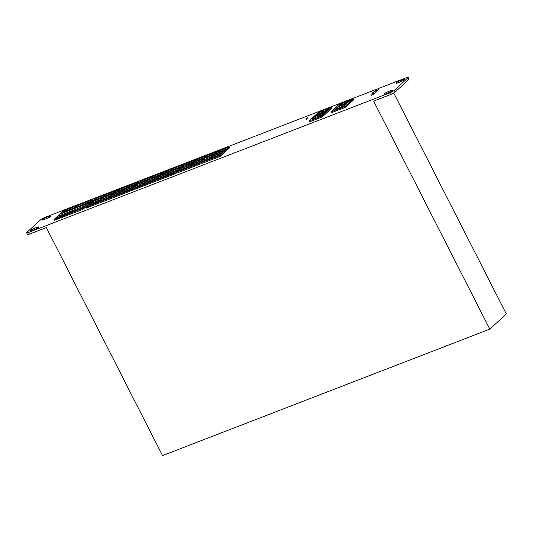 <?xml version="1.0" encoding="UTF-8"?>
<svg xmlns="http://www.w3.org/2000/svg" width="533" height="533" viewBox="0 0 533 533"><rect width="100%" height="100%" fill="white"/><g stroke="black" fill="none" stroke-linecap="round" stroke-linejoin="round"><path stroke-width="0.8" d="M30.428 230.542A3.091 0.52 -27 0 0 30.148 230.989A3.091 0.52 -27 0 0 31.667 230.716L34.712 229.536A3.091 0.52 -27 0 0 37.497 228.124A3.091 0.52 -27 0 0 38.696 227.005A3.091 0.52 -27 0 0 37.177 227.285L34.132 228.457A3.091 0.52 -27 0 0 30.428 230.542M42.473 219.529A3.091 0.52 -27 0 0 42.194 219.976A3.091 0.52 -27 0 0 43.713 219.703L46.757 218.523A3.091 0.52 -27 0 0 49.542 217.118A3.091 0.52 -27 0 0 50.742 215.998A3.091 0.52 -27 0 0 49.223 216.271L46.178 217.451A3.091 0.52 -27 0 0 42.473 219.529M396.399 82.762A3.091 0.52 -27 0 0 396.119 83.208A3.091 0.52 -27 0 0 397.638 82.935L400.683 81.756A3.091 0.52 -27 0 0 403.468 80.35A3.091 0.52 -27 0 0 404.667 79.23A3.091 0.52 -27 0 0 403.148 79.504L400.103 80.683A3.091 0.52 -27 0 0 396.399 82.762M384.353 93.775A3.091 0.52 -27 0 0 384.073 94.221A3.091 0.52 -27 0 0 385.592 93.948L388.637 92.769A3.091 0.52 -27 0 0 391.422 91.363A3.091 0.52 -27 0 0 392.621 90.237A3.091 0.52 -27 0 0 391.102 90.517L388.057 91.689A3.091 0.52 -27 0 0 384.353 93.775M371.035 94.301L373.446 93.215L371.035 94.301M370.908 94.508L371.334 95.347L373.746 94.254L373.446 93.215M372.747 92.742L375.159 91.656L372.747 92.742M373.686 93.681L375.452 92.695L375.159 91.656M374.452 91.183L376.864 90.097L374.452 91.183M375.392 92.116L377.157 91.136L376.864 90.097M376.065 89.657L378.643 88.498L376.065 89.657M377.111 90.577L378.93 89.551L378.643 88.498M306.082 118.486L307.694 117.76L306.082 118.486M306.508 119.319L308.034 118.732L307.694 117.76M86.386 208.003L129.392 191.487L131.245 189.995M176.769 173.078L219.776 156.555L229.643 147.741L229.217 146.908L185.644 163.744L176.35 172.239L219.349 155.723L229.217 146.908M309.007 121.044L309.433 121.884L322.272 116.92L331.919 108.099L331.499 107.266L318.654 112.23L309.007 121.044L321.852 116.087L331.499 107.266M393.74 92.989L506.35 313.997L489.807 329.114L162.525 455.588L46.344 227.578L29.375 234.134A3.804 0.64 -27 0 1 27.503 234.473L26.65 232.801A3.804 0.64 -27 0 1 26.996 232.255L40.501 219.909A3.804 0.64 -27 0 1 45.065 217.344L376.838 89.138M378.583 88.465L406.293 77.751A3.804 0.64 -27 0 1 408.165 77.412A3.804 0.64 -27 0 1 407.818 77.965L394.313 90.31A3.804 0.64 -27 0 1 389.756 92.875L28.522 232.461A3.804 0.64 -27 0 1 26.65 232.801M330.913 111.903L331.339 112.743L345.571 107.24L353.765 99.751L353.053 98.978L339.101 104.415L330.913 111.903L345.144 106.407L353.339 98.918M131.598 190.534L174.604 174.011L176.423 172.552M54.566 220.216L82.828 209.442L92.842 200.588L92.416 199.755L63.307 211.001L54.146 219.376L82.402 208.61L92.416 199.755M489.807 329.114L373.633 101.103L390.602 94.541A3.804 0.64 -27 0 0 395.166 91.982L408.671 79.637A3.804 0.64 -27 0 0 409.018 79.084L408.165 77.412M324.317 112.916L314.95 116.534L312.205 119.039L314.337 118.213L313.81 119.152L317.202 117.84L321.572 115.421L324.317 112.916M325.949 109.845L326.696 109.158L323.304 110.471L318.934 112.889L316.189 115.401L325.556 111.777L328.301 109.272L325.949 109.845L326.449 110.651M321.852 116.087L322.272 116.92M322.425 114.642L315.376 117.367L314.377 118.279M314.95 116.534L315.376 117.367M314.557 118.466L314.723 118.799M326.209 110.351L318.507 114.502M323.304 110.471L323.731 111.31M322.558 111.157L322.978 111.99M321.705 111.484L322.132 112.323M321.066 112.07L321.492 112.903M318.934 112.889L319.354 113.729M326.163 110.098L326.556 110.864M337.043 109.058L336.416 109.631L340.207 108.166L344.285 105.927L347.016 103.429L337.576 107.08L334.844 109.578L336.41 108.972L335.783 109.545L337.182 109.332M348.515 102.056L350.461 100.284L341.02 103.928L339.075 105.707L348.515 102.056M345.144 106.407L345.571 107.24M345.118 105.161L336.41 108.972M337.576 107.08L338.002 107.913M348.562 102.016L341.4 104.808M341.02 103.928L341.446 104.768M223.054 152.445L212.394 156.562L208.983 159.68L219.449 155.636L223.054 152.445M218.084 151.259L207.43 155.376L204.012 158.494L214.672 154.377L218.084 151.259M214.579 154.463L203.919 158.581L201.641 160.666L212.301 156.549L214.579 154.463M212.207 156.635L201.547 160.753L198.136 163.871L208.789 159.753L212.207 156.635M182.326 166.876L192.979 162.758L196.391 159.64L185.737 163.758L182.326 166.876M212.487 156.475L223.147 152.351L225.419 150.273L214.766 154.39L212.487 156.475M214.859 154.303L225.519 150.186L228.93 147.068L218.277 151.185L214.859 154.303M182.226 166.962L179.954 169.048L190.607 164.93L192.886 162.845L182.226 166.962L182.652 167.802L182.273 168.148M190.514 165.017L179.854 169.134L176.516 172.199L187.096 168.135L190.514 165.017M197.943 163.944L201.361 160.826L190.701 164.944L187.29 168.062L197.943 163.944M190.801 164.857L201.454 160.739L203.733 158.654L193.073 162.772L190.801 164.857M207.237 155.449L196.584 159.567L193.166 162.685L203.826 158.567L207.237 155.449M221.155 154.17L212.82 157.395L211.301 158.781M212.394 156.562L212.82 157.395M216.191 152.991L207.857 156.209L206.338 157.601M207.43 155.376L207.857 156.209M212.68 156.196L203.966 159.767M203.919 158.581L204.346 159.42M210.308 158.361L201.974 161.586L200.455 162.978M201.547 160.753L201.974 161.586M185.737 163.758L186.164 164.59L184.645 165.983M194.498 161.372L186.164 164.59M214.766 154.39L215.192 155.23L214.812 155.576M223.527 152.005L215.192 155.23M218.277 151.185L218.703 152.018L217.184 153.411M227.038 148.8L218.703 152.018M190.987 164.577L182.652 167.802M188.615 166.749L180.281 169.967L178.762 171.359M179.854 169.134L180.281 169.967M199.462 162.558L191.127 165.776L189.608 167.169M190.701 164.944L191.127 165.776M193.073 162.772L193.499 163.611L193.119 163.957M201.834 160.386L193.499 163.611M205.345 157.182L197.01 160.4L195.491 161.792M196.584 159.567L197.01 160.4M140.465 181.2L131.365 189.721L174.178 173.178L184.045 164.364L140.465 181.2M177.875 169.9L167.222 174.018L163.811 177.136L174.271 173.092L177.875 169.9M137.148 184.338L147.808 180.214L151.219 177.096L140.565 181.213L137.148 184.338M145.436 182.386L147.708 180.301L137.054 184.425L134.776 186.503L145.436 182.386M145.342 182.473L134.682 186.59L131.345 189.655L141.925 185.591L145.342 182.473M152.771 181.4L156.189 178.282L145.529 182.399L142.118 185.517L152.771 181.4M145.622 182.313L156.282 178.195L158.554 176.11L147.901 180.227L145.622 182.313M147.994 180.141L158.654 176.023L162.065 172.905L151.412 177.023L147.994 180.141M183.758 164.524L173.105 168.641L169.687 171.759L180.341 167.642L183.758 164.524M163.618 177.209L167.029 174.091L156.376 178.209L152.964 181.327L163.618 177.209M156.469 178.122L167.129 174.005L169.401 171.919L158.747 176.037L156.469 178.122M158.841 175.95L169.501 171.833L172.912 168.714L162.259 172.832L158.841 175.95M180.247 167.728L169.594 171.846L167.315 173.931L177.975 169.814L180.247 167.728M184.045 164.364L184.338 164.937M175.983 171.626L167.648 174.851L166.129 176.243M167.222 174.018L167.648 174.851M140.565 181.213L140.992 182.046L139.473 183.439M149.327 178.828L140.992 182.046M145.815 182.033L137.101 185.604M137.054 184.425L137.481 185.257M143.444 184.205L135.109 187.423L133.59 188.815M134.682 186.59L135.109 187.423M154.29 180.014L145.955 183.232L144.436 184.625M145.529 182.399L145.955 183.232M147.901 180.227L148.327 181.067L147.947 181.413M156.662 177.842L148.327 181.067M151.412 177.023L151.838 177.855L150.313 179.248M160.173 174.637L151.838 177.855M181.866 166.256L173.525 169.474L172.006 170.866M173.105 168.641L173.525 169.474M165.137 175.823L156.802 179.041L155.283 180.434M156.376 178.209L156.802 179.041M158.747 176.037L159.174 176.876L158.794 177.222M167.509 173.651L159.174 176.876M162.259 172.832L162.685 173.665L161.159 175.057M171.02 170.447L162.685 173.665M178.355 169.461L169.634 173.032M169.594 171.846L170.02 172.685M138.833 181.833L95.26 198.669L85.92 207.237L128.966 190.647L138.833 181.833L139.133 182.419M91.936 201.807L102.596 197.69L106.007 194.565L95.354 198.682L91.936 201.807M100.224 199.855L102.503 197.776L91.843 201.894L89.571 203.972L100.224 199.855M100.131 199.942L89.471 204.059L86.133 207.13L96.713 203.066L100.131 199.942M107.559 198.869L110.977 195.751L100.317 199.868L96.906 202.993L107.559 198.869M113.342 193.586L102.689 197.703L100.411 199.782L111.071 195.664L113.342 193.586M116.854 190.374L106.2 194.492L102.782 197.616L113.442 193.499L116.854 190.374M107.753 198.796L118.406 194.678L121.824 191.56L111.164 195.678L107.753 198.796M111.257 195.591L121.917 191.474L124.189 189.395L113.536 193.512L111.257 195.591M113.629 193.426L124.289 189.308L127.7 186.184L117.047 190.301L113.629 193.426M138.547 181.993L127.893 186.11L124.475 189.235L135.135 185.118L138.547 181.993M129.059 190.561L132.664 187.369L122.01 191.487L118.599 194.605L129.059 190.561M122.104 191.4L132.764 187.283L135.036 185.204L124.382 189.322L122.104 191.4M95.354 198.682L95.78 199.522L94.261 200.908M104.115 196.297L95.78 199.522M100.604 199.509L91.889 203.08M91.843 201.894L92.269 202.727M98.232 201.674L89.897 204.892L88.378 206.284M89.471 204.059L89.897 204.892M109.078 197.483L100.744 200.701L99.225 202.094M100.317 199.868L100.744 200.701M111.45 195.318L102.736 198.882M102.689 197.703L103.116 198.536M114.961 192.107L106.627 195.331L105.108 196.717M106.2 194.492L106.627 195.331M111.164 195.678L111.59 196.51L110.071 197.903M119.925 193.292L111.59 196.51M113.536 193.512L113.962 194.345L113.582 194.692M122.297 191.127L113.962 194.345M117.047 190.301L117.473 191.14L115.947 192.526M125.808 187.916L117.473 191.14M136.655 183.725L128.32 186.943L126.794 188.336M127.893 186.11L128.32 186.943M130.772 189.102L122.437 192.32L120.918 193.712M122.01 191.487L122.437 192.32M124.382 189.322L124.809 190.154L124.429 190.501M133.143 186.93L124.809 190.154M82.495 208.523L86.306 205.238L72.015 210.762L68.604 213.886L82.495 208.523M88.705 203.046L92.136 199.915L77.865 205.425L74.42 208.57L88.705 203.046M77.991 206.524L77.571 205.685L78.011 206.518L76.739 207.67M59.976 214.146L74.26 208.63L77.671 205.498L63.4 211.015L59.976 214.146M57.571 216.345L54.526 219.329L68.417 213.96L71.862 210.821L57.571 216.345L57.997 217.178L56.465 218.583M84.407 206.971L72.441 211.594L70.909 213M72.015 210.762L72.441 211.594M90.237 201.647L78.011 206.518M77.865 205.425L78.284 206.264M63.4 211.015L63.827 211.854L62.294 213.253M75.793 207.224L63.827 211.854M69.963 212.554L57.997 217.178M29.375 234.134L28.522 232.461M390.602 94.541L389.756 92.875M176.536 172.266L176.963 173.105M219.349 155.723L219.776 156.555M219.922 155.403L220.349 156.236M131.365 189.721L131.791 190.561M174.178 173.178L174.604 174.011M174.751 172.859L175.177 173.691M86.153 207.197L86.579 208.03M128.966 190.647L129.392 191.487M129.539 190.328L129.965 191.167M54.433 219.416L54.852 220.256M82.402 208.61L82.828 209.442M83.255 208.13L83.681 208.963M408.671 79.637L407.818 77.965M395.166 91.982L394.313 90.31M388.61 92.782L388.057 91.689M391.508 91.31L391.102 90.517M400.656 81.769L400.103 80.683M403.554 80.296L403.148 79.504M46.731 218.537L46.178 217.451M49.629 217.064L49.223 216.271M34.685 229.543L34.132 228.457M37.583 228.077L37.177 227.285M372.614 92.949L372.807 93.322M374.319 91.39L374.512 91.763M375.932 89.877L376.111 90.244M305.995 118.619L306.422 119.459M176.303 172.312L176.729 173.145M131.131 189.768L131.558 190.601M85.92 207.237L86.346 208.07M54.08 219.483L54.506 220.316"/></g></svg>
